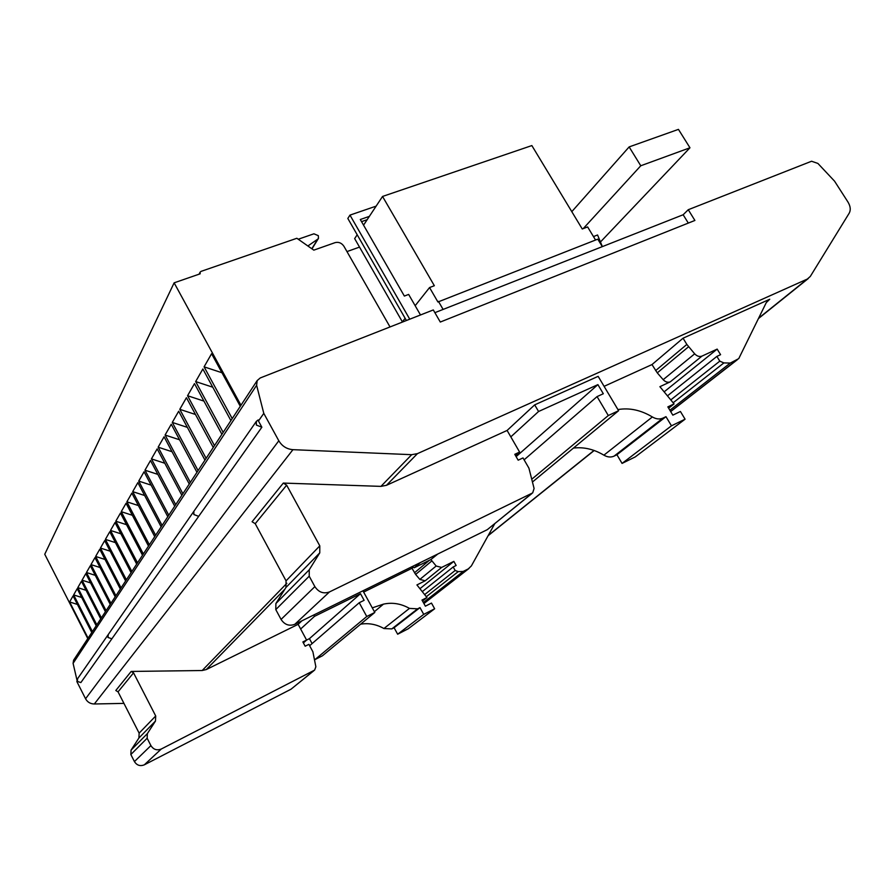 <?xml version="1.0" encoding="UTF-8"?>
<svg xmlns="http://www.w3.org/2000/svg" width="895" height="895" viewBox="0 0 895 895"><rect width="100%" height="100%" fill="white"/><g stroke="black" fill="none" stroke-linecap="round" stroke-linejoin="round"><path stroke-width="1.34" d="M118.05 691.846L133.545 672.85L131.185 671.44L115.802 690.492L118.05 691.846L139.139 733.15L138.904 738.017L131.073 750.099L147.362 733.62L147.149 738.23L150.908 745.602C153.47 749.585 156.927 750.726 161.268 749.025L314.615 670.109L315.868 666.775L312.892 651.784L308.898 644.344L305.161 646.212L302.868 641.939L306.605 640.082L303.383 642.912M758.848 318.016L807.324 279.061L417.45 453.631L411.7 454.682L292.945 449.67C286.78 449.145 282.07 446.18 278.815 440.776L263.79 413.367L258.465 420.997L258.196 419.923L256.328 421.4L256.373 425.069L261.866 427.217L198.69 516.337L193.846 514.547L193.857 511.291L193.879 514.535L198.69 516.337L111.875 638.806L107.993 637.464L108.261 634.51M263.79 413.367L256.619 385.275L257.178 380.576L260.232 377.958L433.303 309.938L440.295 322.043L694.9 220.45L688.255 209.721L683.153 214.755L434.88 312.668M257.178 380.576L73.591 660.208L73.088 663.34L77.171 680.961M363.639 592.087L412.002 568.28L415.638 574.433L419.844 579.412L425.203 580.788L416.925 584.927L426.971 597.536L421.981 600.064L425.382 606.183L431.479 603.073L434.646 608.779L423.738 614.373L419.99 607.615L394.091 627.731L391.786 628.905L383.921 628.525C376.437 624.307 368.673 622.853 360.64 624.173M423.738 614.373L397.66 634.219L408.232 628.771L434.646 608.779M397.66 634.219L394.091 627.731M419.99 607.615L417.607 608.835L409.462 608.387C401.027 603.633 392.368 602.212 383.496 604.125L372.286 607.85M312.098 643.594L309.435 638.65L306.593 640.07L298.136 624.33L206.275 669.561L284.923 589.134M362.945 590.812L374.804 612.448L366.76 616.498L359.231 602.738L309.636 645.72M359.231 602.738L364.108 600.321L360.484 593.698L314.514 616.331L300.642 629.006M309.435 638.65L360.484 593.698M314.514 616.331L313.787 614.988M301.928 620.817L298.136 624.33M366.76 616.498L315.051 659.514M286.859 583.305L202.18 670.523L206.275 669.561M255.232 523.687L286.657 485.168L283.312 483.076L252.088 521.74L255.232 523.687L286.053 580.844L285.975 587.456L275.884 603.554L309.245 569.791L309.211 576.19L314.872 586.628C318.676 592.3 323.531 594.079 329.461 591.942L532.682 492.888L534.091 488.48L528.923 468.152L523.004 457.927L518.171 460.187L514.782 454.313L519.615 452.064L507.107 430.45L386.461 485.314L417.45 453.631M275.884 603.554L275.794 609.596L281.064 619.418C284.599 624.744 289.175 626.377 294.791 624.318L329.461 591.942M531.753 493.648L487.272 529.683L294.791 624.318M286.657 485.168L319.795 545.861L319.772 552.864L309.245 569.791M283.312 483.076L380.934 486.377L386.461 485.314M807.324 279.061L810.299 276.443L849.198 213.189C850.921 209.989 850.496 206.264 847.957 202.013L834.543 181.148L817.896 163.427L811.564 161.245L688.255 209.721M437.834 553.994L430.875 559.565L436.167 566.02L441.638 567.441L453.843 561.366L420.035 588.619M426.456 596.596L458.229 571.625L455.152 570.473L453.183 566.971L456.148 565.483L453.843 561.366M453.183 566.971L422.462 591.494M458.229 571.625L463.174 571.457L423.357 602.536M494.756 523.709L471.374 565.92L468.32 568.873L463.174 571.457M430.875 559.565L414.217 567.766L412.371 566.513M455.152 570.473L424.912 594.392M123.946 703.38L94.322 703.985C90.384 703.906 87.464 702.161 85.562 698.76L76.813 681.475M390.019 326.943L343.948 246.304C341.666 242.992 338.735 241.762 335.166 242.612L313.809 250.141L296.871 238.271L201.028 271.386L200.066 272.225L200.167 273.814L174.133 282.831L240.968 405.267M307.869 245.98L317.747 239.155L318.463 238.372L318.329 235.665L313.921 233.808L298.248 239.233M174.133 282.831L44.75 554.262L87.777 638.605M77.429 604.449L69.62 601.943L88.079 638.135M69.62 601.943L73.066 595.913L91.771 632.519M90.608 582.936L82.06 580.184L101.392 617.863M82.06 580.184L85.819 573.617L105.42 611.732M95.273 575.351L86.457 572.509L106.102 610.703M86.457 572.509L90.317 565.741L110.242 604.394M105.039 559.476L95.642 556.444L115.925 595.723M95.642 556.444L99.748 549.261L120.333 589.022M110.152 551.186L100.441 548.042L121.071 587.892M100.441 548.042L104.681 540.636L125.613 580.978M120.892 533.8L110.51 530.444L131.856 571.469M110.51 530.444L115.03 522.546L136.689 564.096M126.531 524.694L115.791 521.214L137.506 562.854M115.791 521.214L120.456 513.059L142.506 555.247M132.37 515.285L121.239 511.671L143.357 553.96M121.239 511.671L126.061 503.258L148.514 546.095M144.654 495.517L132.706 491.635L155.629 535.244M132.706 491.635L137.864 482.629L161.156 526.831M157.844 474.384L144.968 470.188L168.786 515.218M144.968 470.188L150.494 460.533L174.704 506.19M172.03 451.718L158.135 447.176L182.893 493.716M158.135 447.176L164.076 436.794L189.27 484.016M203.937 401.105L187.558 395.724L214.476 445.609M187.558 395.724L194.483 383.631L221.904 434.299M221.96 372.734L204.082 366.838L232.219 418.591M204.082 366.838L211.589 353.726L240.285 406.308M212.764 387.199L195.658 381.572L223.168 432.375M195.658 381.572L202.863 368.986L230.91 420.594M195.479 414.486L179.783 409.328L206.118 458.341M179.783 409.328L186.428 397.704L213.267 447.466M187.357 427.362L172.287 422.429L198.086 470.58M172.287 422.429L178.687 411.23L204.955 460.119M179.548 439.769L165.083 435.037L190.344 482.371M165.083 435.037L171.247 424.252L196.967 472.291M164.803 463.252L151.434 458.889L175.711 504.657M151.434 458.889L157.162 448.876L181.853 495.304M151.132 485.135L138.736 481.096L162.096 525.41M138.736 481.096L144.061 471.777L167.812 516.695M138.401 505.563L126.877 501.826L149.387 544.764M126.877 501.826L131.856 493.111L154.723 536.631M115.433 542.627L105.397 539.383L126.385 579.803M105.397 539.383L109.772 531.731L131.062 572.677M100.083 567.531L90.977 564.6L110.935 603.331M90.977 564.6L94.959 557.63L115.209 596.831M86.088 590.32L77.787 587.646L96.828 624.811M77.787 587.646L81.445 581.269L100.732 618.87M81.691 597.48L73.647 594.895L92.398 631.568M73.647 594.895L77.194 588.697L96.19 625.795M602.369 246.617L597.558 234.982L593.463 236.571M600.456 241.986L689.967 147.776L640.775 165.765L583.227 228.617M571.793 211.667L629.14 146.914L640.775 165.765M629.14 146.914L678.444 129.372L689.967 147.776M359.522 247.098L346.969 251.584M595.555 240.028L587.623 226.927L582.265 228.986L531.854 145.572L382.545 196.452L369.366 216.366L360.305 219.51L404.361 296.066L408.646 294.421L415.157 305.71L429.555 287.552L437.923 301.995L597.782 239.155L602.313 246.64M402.056 322.211L405.144 318.329M406.397 320.511L347.831 218.458L349.967 215.113L376.146 206.13M349.967 215.113L409.753 319.191M382.545 196.452L434.343 285.718L429.555 287.552M402.358 321.831L354.655 238.607L357.194 234.77M363.549 225.16L369.366 216.366M361.535 221.647L367.174 219.689M415.157 305.71L420.493 314.973M438.438 301.369L443.114 309.424M422.518 601.026L426.971 597.536M258.465 420.997L261.866 427.217M77.608 678.667L77.339 681.375L80.852 682.583L111.875 638.806M668.632 408.176L674.08 403.913L667.849 406.878L672.827 415.146L680.424 411.487L685.078 419.196L671.463 425.807L665.969 416.667L616.923 454.738L614.059 456.137C610.871 457.546 607.481 457.233 603.89 455.163C593.9 449.2 583.753 446.84 573.46 448.071M671.463 425.807L622.059 463.409L635.193 456.953L685.078 419.196M622.059 463.409L616.923 454.738M665.969 416.667L662.994 418.099L614.059 456.137M617.964 409.664L618.109 409.541C629.543 407.628 640.954 410.111 652.365 416.958C656.147 419.162 659.693 419.542 662.994 418.099M655.632 370.608L686.845 344.441L683.053 338.198L651.996 364.567L657.277 372.868L663.173 379.681C665.444 382.031 667.793 382.758 670.232 381.863L659.895 386.685L674.08 403.913M686.845 344.441L694.677 353.827C697.026 356.255 699.454 357.015 701.948 356.12L717.163 349.106L664.269 391.741M651.996 364.567L604.103 386.338M673.32 402.649L723.898 362.911L719.793 361.155L716.884 356.4L720.576 354.677L717.163 349.106M716.884 356.4L667.681 395.679M719.793 361.155L671.116 399.651M723.898 362.911L730.286 363.068L738.744 358.626L766.254 302.655L769.722 299.254L683.053 338.198M414.217 567.766L420.337 562.597M683.153 214.755L688.311 223.079M202.18 670.523L131.185 671.44M412.002 568.28L413.322 567.15M133.545 672.85L155.708 715.978L155.473 721.057L147.362 733.62M519.615 452.064L515.554 455.644M516.124 456.64L597.905 384.626L538.566 411.499L510.821 436.861M533.062 481.499L618.602 410.715L608.298 415.537L597.066 396.597L524.112 459.829M597.066 396.597L603.319 393.733L597.905 384.626M608.298 415.537L532.424 478.668M618.602 410.715L598.151 376.347L534.684 404.864L507.107 430.45M538.566 411.499L534.684 404.864M374.804 612.448L322.435 655.789L315.062 659.548M131.073 750.099L130.849 754.53L134.429 761.578C136.868 765.382 140.179 766.467 144.341 764.822L291.032 689.195L313.876 670.702M73.088 663.34L256.619 385.275M374.39 611.677L383.496 604.125M409.462 608.387L383.921 628.525M417.607 608.835L391.786 628.905M281.064 619.418L314.872 586.628M487.272 529.683L531.294 493.895M286.053 580.844L319.795 545.861M411.7 454.682L380.934 486.377M414.497 572.766L429.343 560.326M415.638 574.433L431.849 560.908M94.322 703.985L292.945 449.67M278.815 440.776L85.562 698.76M311.818 248.743L317.747 239.155M425.203 580.788L441.638 567.441M419.844 579.412L436.167 566.02M468.32 568.873L423.872 603.454M652.365 416.958L603.89 455.163M657.277 372.868L688.557 346.768M663.173 379.681L694.677 353.827M736.663 360.07L670.612 411.465M730.286 363.068L669.863 410.212M670.232 381.863L701.948 356.12M766.914 301.548L769.722 299.254M488.256 535.445L594.034 450.442M285.975 587.456L319.772 552.864M275.794 609.596L309.211 576.19M139.139 733.15L155.708 715.978M138.904 738.017L155.473 721.057M134.429 761.578L150.908 745.602M144.341 764.822L161.268 749.025M130.849 754.53L147.149 738.23M291.032 689.195L313.53 670.903M256.328 421.4L108.06 634.812M199.082 274.183L200.066 272.225M670.679 411.577L737.402 359.678M423.917 603.543L468.913 568.538M488.088 535.736L594.19 450.509M758.669 318.385L808.23 278.569M311.975 248.855L318.351 238.562M77.429 678.936L107.982 634.947"/></g></svg>
